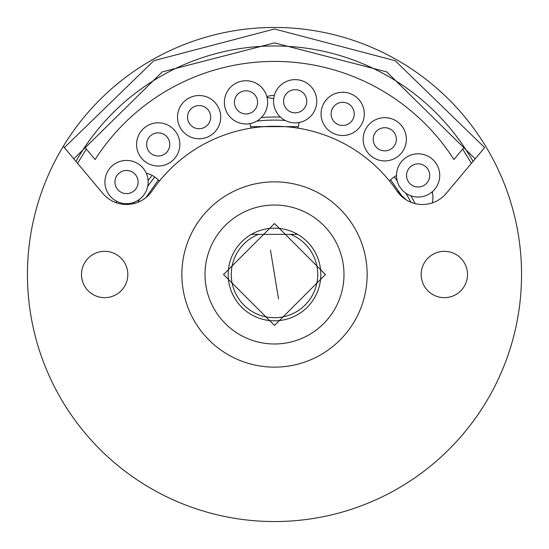 <?xml version="1.0" encoding="UTF-8"?>
<svg xmlns="http://www.w3.org/2000/svg" width="549" height="549" viewBox="0 0 549 549"><rect width="100%" height="100%" fill="white"/><g stroke="black" fill="none" stroke-linecap="round" stroke-linejoin="round"><path stroke-width="0.82" d="M406.541 175.426A11.584 11.584 0 0 1 418.118 163.842A11.584 11.584 0 0 1 429.702 175.426A11.584 11.584 0 0 1 418.118 187.003A11.584 11.584 0 0 1 406.541 175.426M187.532 117.15A11.584 11.584 0 0 1 199.109 105.566A11.584 11.584 0 0 1 210.692 117.15A11.584 11.584 0 0 1 199.109 128.727A11.584 11.584 0 0 1 187.532 117.15M114.954 182.042A11.584 11.584 0 0 1 126.531 170.458A11.584 11.584 0 0 1 138.115 182.042A11.584 11.584 0 0 1 126.531 193.619A11.584 11.584 0 0 1 114.954 182.042M274.5 27.45A247.05 247.05 0 0 1 489.79 395.678A247.05 247.05 0 0 1 59.21 395.678A247.05 247.05 0 0 1 274.5 27.45M64.357 147.585L153.857 60.692L274.5 28.994L395.143 60.692L484.643 147.585M73.82 158.867L162.23 71.919L274.507 42.891L386.771 71.919L475.18 158.867M86.344 149.081L77.574 163.341M471.419 163.341L462.656 149.081M367.144 274.5A92.644 92.644 0 0 1 274.5 367.144A92.644 92.644 0 0 1 181.856 274.5A92.644 92.644 0 0 1 274.5 181.856A92.644 92.644 0 0 1 367.144 274.5M266.835 96.597A24.705 24.705 0 0 1 274.349 95.389M299.054 122.509A24.705 24.705 0 0 1 297.833 128.116M251.106 128.13A24.705 24.705 0 0 1 250.015 123.607M389.564 181.053A24.705 24.705 0 0 1 396.502 175.508M432.283 191.752A24.705 24.705 0 0 1 432.255 202.91M146.281 173.244A24.705 24.705 0 0 1 159.395 181.101M116.697 202.89A24.705 24.705 0 0 1 116.354 201.106M278.521 298.876L270.479 250.124L278.521 298.876M473.066 161.385A228.521 228.521 0 0 0 464.262 147.173A228.521 228.521 0 0 1 473.066 161.385M84.738 147.173A228.521 228.521 0 0 0 75.934 161.385A228.521 228.521 0 0 1 464.262 147.173L453.899 159.526A213.081 213.081 0 0 0 95.101 159.526L84.738 147.173M177.492 117.15A21.617 21.617 0 0 1 199.109 95.533A21.617 21.617 0 0 1 220.725 117.15A21.617 21.617 0 0 1 199.109 138.767A21.617 21.617 0 0 1 177.492 117.15M234.423 102.361A11.584 11.584 0 0 1 246 90.784A11.584 11.584 0 0 1 257.584 102.361A11.584 11.584 0 0 1 246 113.945A11.584 11.584 0 0 1 234.423 102.361M224.383 102.361A21.617 21.617 0 0 1 246 80.744A21.617 21.617 0 0 1 267.617 102.361A21.617 21.617 0 0 1 246 123.978A21.617 21.617 0 0 1 224.383 102.361M283.579 101.249A11.584 11.584 0 0 1 295.156 89.665A11.584 11.584 0 0 1 306.74 101.249A11.584 11.584 0 0 1 295.156 112.826A11.584 11.584 0 0 1 283.579 101.249M273.539 101.249A21.617 21.617 0 0 1 295.156 79.632A21.617 21.617 0 0 1 316.773 101.249A21.617 21.617 0 0 1 295.156 122.866A21.617 21.617 0 0 1 273.539 101.249M331.095 113.89A11.584 11.584 0 0 1 342.672 102.313A11.584 11.584 0 0 1 354.256 113.89A11.584 11.584 0 0 1 342.672 125.474A11.584 11.584 0 0 1 331.095 113.89M321.055 113.89A21.617 21.617 0 0 1 342.672 92.273A21.617 21.617 0 0 1 364.289 113.89A21.617 21.617 0 0 1 342.672 135.507A21.617 21.617 0 0 1 321.055 113.89M146.624 144.428A11.584 11.584 0 0 1 158.201 132.851A11.584 11.584 0 0 1 169.785 144.428A11.584 11.584 0 0 1 158.201 156.012A11.584 11.584 0 0 1 146.624 144.428M136.584 144.428A21.617 21.617 0 0 1 158.201 122.811A21.617 21.617 0 0 1 179.818 144.428A21.617 21.617 0 0 1 158.201 166.045A21.617 21.617 0 0 1 136.584 144.428M104.914 182.042A21.617 21.617 0 0 1 126.531 160.425A21.617 21.617 0 0 1 148.148 182.042A21.617 21.617 0 0 1 126.531 203.658A21.617 21.617 0 0 1 104.914 182.042M396.502 175.426A21.617 21.617 0 0 1 418.118 153.809A21.617 21.617 0 0 1 439.735 175.426A21.617 21.617 0 0 1 418.118 197.043A21.617 21.617 0 0 1 396.502 175.426M373.196 139.288A11.584 11.584 0 0 1 384.774 127.711A11.584 11.584 0 0 1 396.357 139.288A11.584 11.584 0 0 1 384.774 150.872A11.584 11.584 0 0 1 373.196 139.288M363.157 139.288A21.617 21.617 0 0 1 384.774 117.671A21.617 21.617 0 0 1 406.39 139.288A21.617 21.617 0 0 1 384.774 160.905A21.617 21.617 0 0 1 363.157 139.288M484.65 147.578L446.152 193.461A30.881 30.881 0 0 1 396.975 191.004L406.075 199.767M274.5 367.144A92.644 92.644 0 0 1 181.856 274.5A92.644 92.644 0 0 1 274.5 181.856A92.644 92.644 0 0 1 367.144 274.5A92.644 92.644 0 0 1 274.5 367.144M274.5 205.017A69.483 69.483 0 0 1 343.983 274.5A69.483 69.483 0 0 1 274.5 343.983A69.483 69.483 0 0 1 205.017 274.5A69.483 69.483 0 0 1 274.5 205.017M104.653 297.661A23.161 23.161 0 0 0 127.814 274.5A23.161 23.161 0 0 0 104.653 251.339A23.161 23.161 0 0 0 81.492 274.5A23.161 23.161 0 0 0 104.653 297.661M444.347 297.661A23.161 23.161 0 0 0 467.508 274.5A23.161 23.161 0 0 0 444.347 251.339A23.161 23.161 0 0 0 421.186 274.5A23.161 23.161 0 0 0 444.347 297.661M63.3 146.329L102.848 193.461A30.881 30.881 0 0 0 152.025 191.004A148.23 148.23 0 0 1 396.975 191.004M431.61 192.315A24.705 24.705 0 0 0 432.564 193.152A24.705 24.705 0 0 1 431.61 192.315M267.02 97.317A24.705 24.705 0 0 0 273.725 98.463A24.705 24.705 0 0 1 267.02 97.317M415.133 203.604A157.494 157.494 0 0 0 410.926 195.808M280.484 117.122A157.494 157.494 0 0 0 261.386 117.555M152.107 175.378A157.494 157.494 0 0 0 148.1 180.546M134.642 202.08A157.494 157.494 0 0 0 133.867 203.604M320.822 274.5A46.322 46.322 0 0 0 274.5 228.178A46.322 46.322 0 0 0 228.178 274.5A46.322 46.322 0 0 0 274.5 320.822A46.322 46.322 0 0 0 320.822 274.5A46.322 46.322 0 0 1 274.5 320.822A46.322 46.322 0 0 1 228.178 274.5A46.322 46.322 0 0 1 274.5 228.178A46.322 46.322 0 0 1 320.822 274.5M410.961 202.258A154.406 154.406 0 0 0 405.732 193.138A154.406 154.406 0 0 1 410.961 202.258M397.16 180.717A154.406 154.406 0 0 0 394.175 176.936A154.406 154.406 0 0 1 397.16 180.717M285.267 120.471A154.406 154.406 0 0 0 256.754 121.116A154.406 154.406 0 0 1 285.267 120.471M154.784 176.984A154.406 154.406 0 0 0 147.708 186.379A154.406 154.406 0 0 1 154.784 176.984M139.714 199.17A154.406 154.406 0 0 0 138.039 202.258A154.406 154.406 0 0 1 139.714 199.17M258.455 234.354A43.234 43.234 0 0 0 274.5 317.734A43.234 43.234 0 0 0 290.545 234.354M297.606 234.354L251.394 234.354M223.546 274.5L274.5 223.546L325.454 274.5L274.5 325.454L223.546 274.5M403 197.565L390.627 179.907M298.292 126.627L250.646 126.641M158.338 179.955L146 197.565"/></g></svg>
